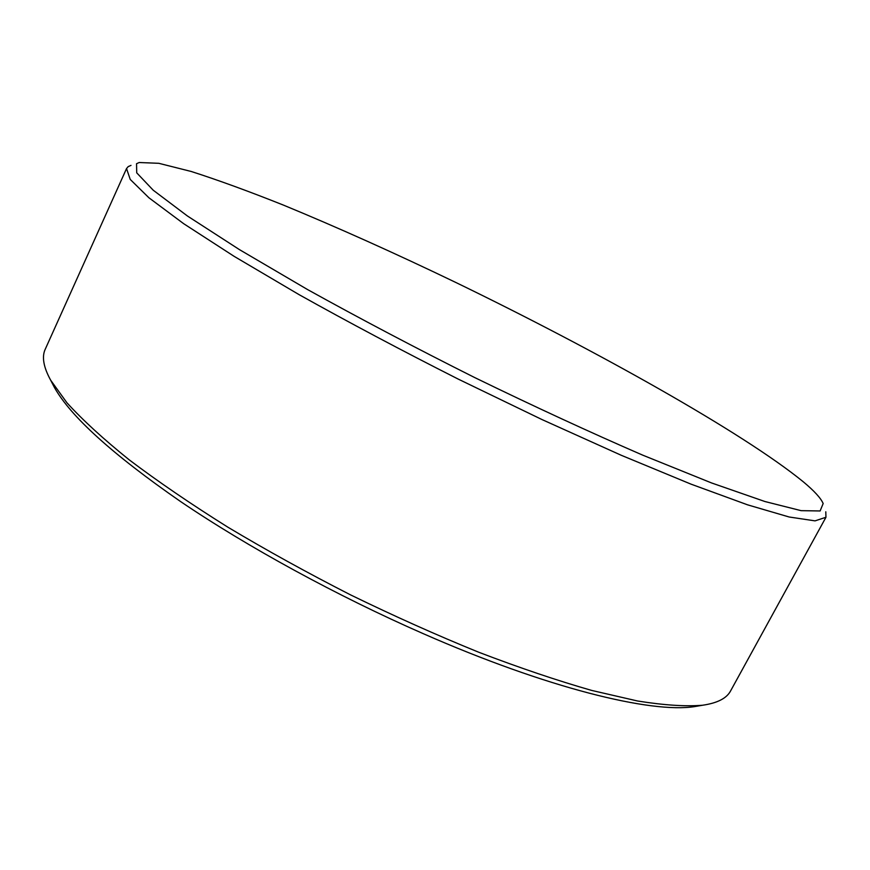 <?xml version="1.0" encoding="UTF-8"?>
<svg xmlns="http://www.w3.org/2000/svg" width="870" height="870" viewBox="0 0 870 870"><rect width="100%" height="100%" fill="white"/><g stroke="black" fill="none" stroke-linecap="round" stroke-linejoin="round"><path stroke-width="1.3" d="M803.282 481.795C742.871 432.542 595.711 350.273 456.13 282.619C395.11 253.257 337.517 227.407 283.348 205.07C248.853 191.313 218.174 180.123 191.302 171.499L158.84 163.31L139.2 162.516L136.546 163.701L136.72 172.836L153.24 190.225L187.441 216.01L239.402 249.592L307.393 289.46C359.647 318.463 415.392 347.826 474.65 377.536C533.952 406.388 589.925 432.238 642.571 455.086L711.497 482.926L764.915 501.522L801.118 510.657L820.116 510.962L823.161 503.534C820.867 498.162 814.233 490.919 803.282 481.795M825.793 511.788L825.956 517.269L815.049 520.869L789.155 516.997L747.635 504.85L691.008 484.144L621.289 455.293L542.043 419.579L458.207 379.092C401.788 350.545 348.783 322.422 299.204 294.712L234.204 256.389L183.592 223.633L148.911 197.773L130.228 179.427L126.541 168.552L128.205 166.616L131.011 165.376M700.035 705.668L694.499 706.614C651.151 713.476 547.121 688.094 423.298 633.686C337.212 595.983 247.787 547.099 180.481 501.479C112.708 454.521 70.688 416.523 54.44 387.487L51.852 382.495M126.541 168.552L45.24 349.24C41.684 356.809 43.5 367.14 50.677 380.223L67.012 402.864C82.639 420.025 103.378 439.024 129.217 459.838C157.883 481.48 190.704 503.893 227.712 527.089C266.633 550.351 307.599 572.96 350.61 594.906C394.023 616.047 436.729 635.165 478.728 652.239C519.531 667.834 557.192 680.557 591.709 690.432L637.536 700.992C664.006 705.222 685.68 706.636 702.568 705.244C717.337 703.101 726.668 698.338 730.582 690.932L825.956 517.269M694.499 706.614L702.568 705.244M54.44 387.487L50.677 380.223"/></g></svg>
